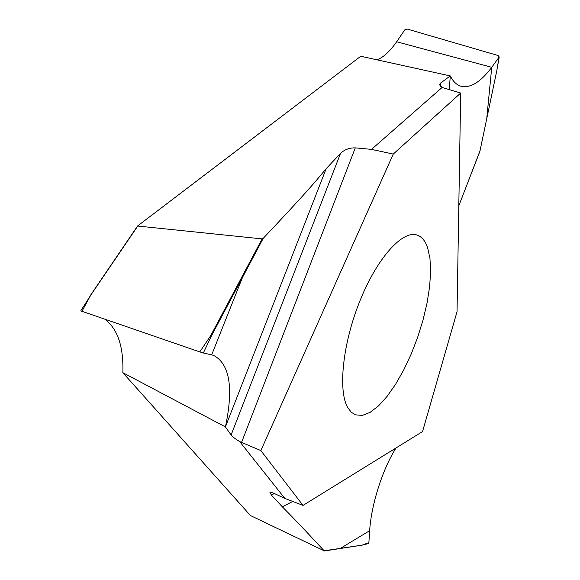 <?xml version="1.0" encoding="UTF-8"?>
<svg xmlns="http://www.w3.org/2000/svg" width="580" height="580" viewBox="0 0 580 580"><rect width="100%" height="100%" fill="white"/><g stroke="black" fill="none" stroke-linecap="round" stroke-linejoin="round"><path stroke-width="0.87" d="M422.545 431.571L457.04 311.714L460.694 93.032L393.254 154.077L260.862 450.587L303.014 505.397L422.545 431.571L457.04 311.714M347.819 407.711C337.792 390.884 342.678 343.396 360.028 300.636C377.283 257.774 402.534 230.064 416.947 235.03C421.703 236.596 425.256 240.801 427.605 247.653L429.961 258.404L430.628 271.585L429.628 286.665L427.047 303.057L422.987 320.174L417.614 337.437L411.111 354.25L403.695 370.04L395.603 384.257L387.114 396.365L378.522 405.877L370.149 412.344L362.326 415.418L355.388 414.838L351.255 412.191L347.819 407.711M376.587 59.87C382.887 57.855 389.579 51.823 396.647 41.774L404.76 29.884L407.37 29.094L498.155 55.55L499.228 56.956L496.879 70.209M262.124 238.902L263.219 238.351C309.836 188.884 314.331 182.809 326.149 168.729L225.417 426.916L231.108 434.993L340.518 153.395C344.484 149.611 349.406 147.769 355.286 147.871L371.512 149.379L442.112 87.457L439.372 84.651L440.474 83.157L450.276 75.929L360.76 56.253L137.525 226.019L262.124 238.902L210.881 335.356L211.388 335.95L203.333 352.988L199.795 351.908L210.881 335.356M263.219 238.351L242.454 277.501L211.671 354.858L213.715 355.453C229.76 364.11 233.66 387.933 225.417 426.916L122.851 372.672C123.671 346.651 117.668 328.838 104.835 319.239M122.851 372.672L250.422 515.54L324.162 550.797C298.772 523.457 292.153 516.773 282.329 506.797L292.769 501.446M390.224 451.53L395.531 448.811L395.669 448.173L395.531 448.811C382.452 469.568 371.164 505.122 369.663 530.678L368.88 542.634L368.162 543.641L362.377 545.048M480.001 150.858L458.809 205.827L479.87 151.416L486.75 118.668M231.108 434.993C232.58 436.849 235.444 439.046 239.692 441.583L284.809 498.379L303.014 505.397M274.391 493.544L271.339 495.037L269.881 492.217L272.955 492.877L284.809 498.379M271.339 495.037L282.329 506.797M211.671 354.858L203.333 352.988M81.925 311.351L90.712 295.213L80.75 310.88L199.795 351.908M137.561 226.331L90.712 295.213M137.525 226.019L90.364 295.488M340.518 153.395L326.149 168.729M449.29 89.675L450.276 75.929C453.147 81.65 456.808 85.108 461.252 86.319C470.663 88.254 480.827 81.918 491.738 67.302L499.228 56.956M396.647 41.774L491.738 67.302L486.729 118.777L496.9 70.245L486.453 120.075M499.01 57.406L496.864 70.281M440.474 83.157L440.256 86.478M460.694 93.032L442.112 87.457M395.531 448.811C382.452 469.568 371.164 505.122 369.663 530.678L340.206 548.491M324.162 550.797L362.652 545.04M369.663 530.678L368.88 542.634L362.855 544.816M260.862 450.587L239.692 441.583M241.555 442.431L355.286 147.871M371.512 149.379L393.254 154.077M479.972 151.047L479.87 151.416M368.88 542.634L367.974 543.692M137.46 226.28L90.531 295.242M243.346 275.819L242.766 275.391M211.388 335.95L242.454 277.501L241.874 277.08M486.432 120.183L479.957 151.126M339.96 548.361L339.525 548.593M324.263 551L362.594 545.062"/></g></svg>
